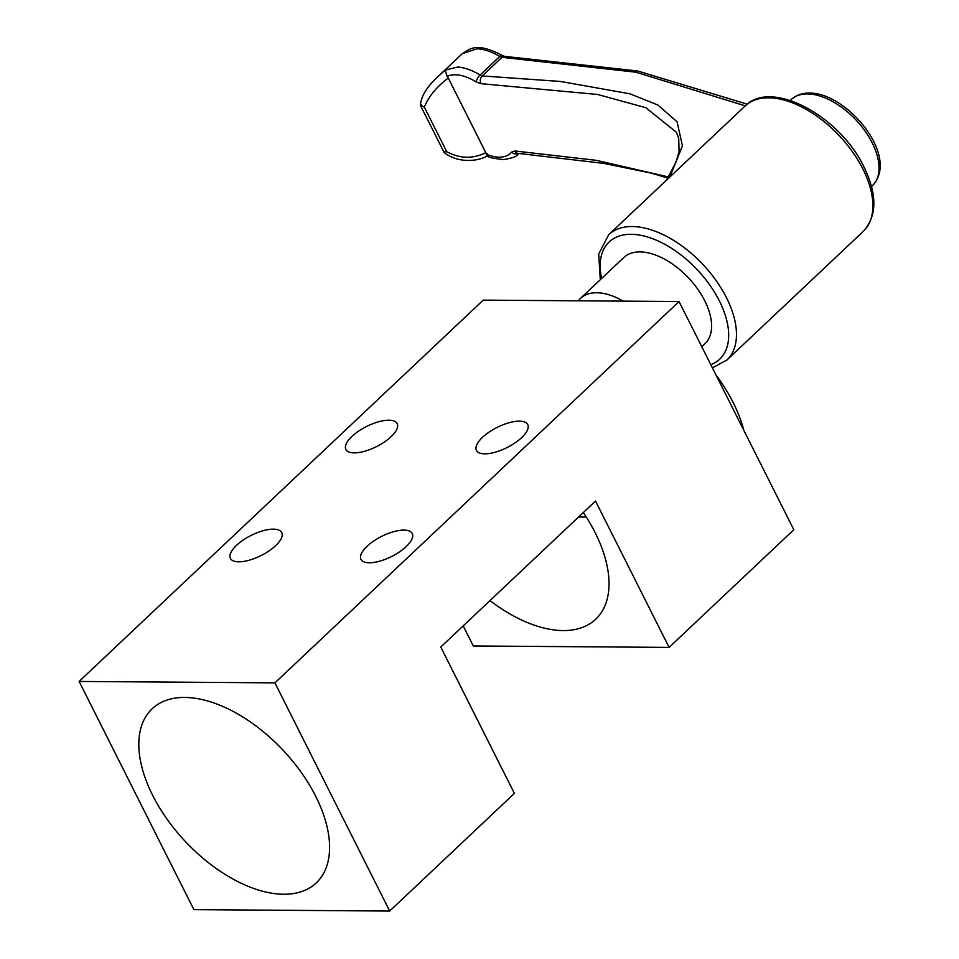 <?xml version="1.0" encoding="UTF-8"?>
<svg xmlns="http://www.w3.org/2000/svg" width="959" height="959" viewBox="0 0 959 959"><rect width="100%" height="100%" fill="white"/><g stroke="black" fill="none" stroke-linecap="round" stroke-linejoin="round"><path stroke-width="1.44" d="M623.242 301.138A59.182 33.062 -133.3 0 0 596.666 292.759A59.182 33.062 -133.3 0 0 580.519 298.369L623.818 257.515A59.182 33.062 46.7 0 1 639.965 251.905A59.182 33.062 46.7 0 1 697.637 289.019A59.182 33.062 46.7 0 1 705.045 343.598L701.76 346.702M580.519 298.369A59.182 33.062 -133.3 0 0 578.349 300.814M462.31 53.68C470.018 49.149 475.604 41.573 502.6 55.562L502.6 55.562A5.562 2.457 121 0 0 499.771 56.449C491.607 51.63 484.031 49.077 477.079 48.789L462.31 53.68L437.7 76.9L445.168 70.091L457.719 67.058C464.516 67.478 471.972 70.127 480.099 75.018A5.562 2.493 121.6 0 0 476.455 82.042C464.552 74.946 454.794 73.04 447.158 76.336L448.285 78.051C436.501 86.885 428.529 96.607 424.369 107.204L446.726 151.666C459.793 158.762 472.823 159.086 485.793 152.637L486.381 154.315C497.949 158.774 506.376 158.019 511.674 152.073A5.562 4.771 39.6 0 0 518.471 153.392M666.505 180.184L676.203 161.747L679.068 151.282L678.732 138.444L676.503 132.378L645.827 107.696L597.649 94.485L481.022 83.673L476.455 82.042M511.674 152.073L514.863 150.971L596.462 160.357L668.543 176.971M485.793 152.637L448.285 78.051M518.795 153.32L518.016 154.123C517.608 156.185 512.873 158.007 503.787 159.578C494.137 158.607 488.515 157.396 486.944 155.933L487.028 155.933C479.368 161.016 458.726 164.025 444.161 152.505L420.522 105.574L421.301 104.579M518.016 154.123L518.759 153.428M745.275 105.862L635.841 72.189L501.977 57.336L482.257 75.941L560.44 81.455L629.955 93.814L657.922 105.058L677.066 121.757L682.436 145.828L669.826 177.055M446.726 151.666L444.041 152.013M420.366 104.939L424.369 107.204M445.168 70.091L447.158 76.336M486.381 154.315C486.968 156.569 487.28 156.437 487.328 153.908M502.6 55.562L504.542 56.353A5.562 4.28 92.1 0 0 501.977 57.336L499.771 56.449L480.099 75.018L482.257 75.941A5.562 4.316 92.7 0 0 481.022 83.673M514.863 150.971A5.562 4.232 95.1 0 0 517.968 153.356L603.834 163.402L651.509 173.183L667.848 178.086M521.66 437.628A28.71 11.232 153.3 0 1 495.24 452.204A28.71 11.232 153.3 0 1 476.431 450.394A28.71 11.232 153.3 0 1 482.497 437.352A28.71 11.232 153.3 0 1 508.929 422.775A28.71 11.232 153.3 0 1 527.726 424.585A28.71 11.232 153.3 0 1 521.66 437.628M391.128 436.681A28.71 11.232 153.3 0 1 364.696 451.257A28.71 11.232 153.3 0 1 345.899 449.447A28.71 11.232 153.3 0 1 351.965 436.393A28.71 11.232 153.3 0 1 378.397 421.828A28.71 11.232 153.3 0 1 397.194 423.638A28.71 11.232 153.3 0 1 391.128 436.681M406.196 546.582A28.71 11.232 153.3 0 1 379.764 561.147A28.71 11.232 153.3 0 1 360.968 559.337A28.71 11.232 153.3 0 1 367.033 546.294A28.71 11.232 153.3 0 1 393.466 531.73A28.71 11.232 153.3 0 1 412.262 533.54A28.71 11.232 153.3 0 1 406.196 546.582M275.665 545.635A28.71 11.232 153.3 0 1 249.232 560.2A28.71 11.232 153.3 0 1 230.436 558.39A28.71 11.232 153.3 0 1 236.501 545.347A28.71 11.232 153.3 0 1 262.922 530.783A28.71 11.232 153.3 0 1 281.73 532.593A28.71 11.232 153.3 0 1 275.665 545.635M152.613 795.251A119.623 66.83 -133.3 0 0 316.302 882.855A119.623 66.83 -133.3 0 0 315.787 796.449A119.623 66.83 -133.3 0 0 152.097 708.845A119.623 66.83 -133.3 0 0 152.613 795.251A119.623 66.83 46.7 0 1 152.097 708.845A119.623 66.83 46.7 0 1 315.787 796.449A119.623 66.83 46.7 0 1 316.302 882.855A119.623 66.83 46.7 0 1 152.613 795.251M583.3 512.55A119.623 66.83 46.7 0 1 595.215 532.784A119.623 66.83 46.7 0 1 595.731 619.202A119.623 66.83 46.7 0 1 489.977 600.61A119.623 66.83 -133.3 0 0 595.731 619.202A119.623 66.83 -133.3 0 0 595.215 532.784A119.623 66.83 -133.3 0 0 586.249 517.045L578.601 516.985M440.78 647.025L595.503 501.042L669.106 647.397L793.812 529.728L679.044 301.546L274.921 682.868L389.69 911.05L514.384 793.381L440.78 647.025M389.69 911.05L193.886 909.623L79.117 681.441L274.921 682.868M79.117 681.441L483.24 300.119L679.044 301.546M669.106 647.397L473.302 645.97L463.197 625.879M743.86 430.411A119.623 66.83 -133.3 0 0 733.191 402.6A119.623 66.83 -133.3 0 0 715.858 374.741M710.787 364.66A80.568 45.013 -133.3 0 0 719.382 300.958A80.568 45.013 -133.3 0 0 640.708 235.303A80.568 45.013 -133.3 0 0 601.605 278.47M745.095 106.029C771.456 78.566 840.024 116.375 863.963 166.926C877.353 194.557 877.137 216.027 863.316 231.323A86.13 48.118 -133.3 0 0 862.944 169.096A86.13 48.118 -133.3 0 0 745.095 106.029L608.677 234.739A86.13 48.118 46.7 0 1 726.538 297.817A86.13 48.118 46.7 0 1 726.898 360.033L712.405 367.872M807.382 93.922A59.182 33.062 -133.3 0 0 791.247 99.544C796.006 95.181 802.06 93.023 809.396 93.071C846.665 92.376 900.381 156.365 872.474 185.626A59.182 33.062 -133.3 0 0 865.054 131.035A59.182 33.062 -133.3 0 0 807.382 93.922M791.247 99.544L790.276 100.455M863.316 231.323L726.898 360.033M872.474 185.626L871.503 186.537M437.7 76.9C427.234 86.526 421.457 95.804 420.366 104.735M504.542 56.353L637.687 70.99L747.253 104.183M600.298 279.716L598.704 254.099L608.677 234.739"/></g></svg>

